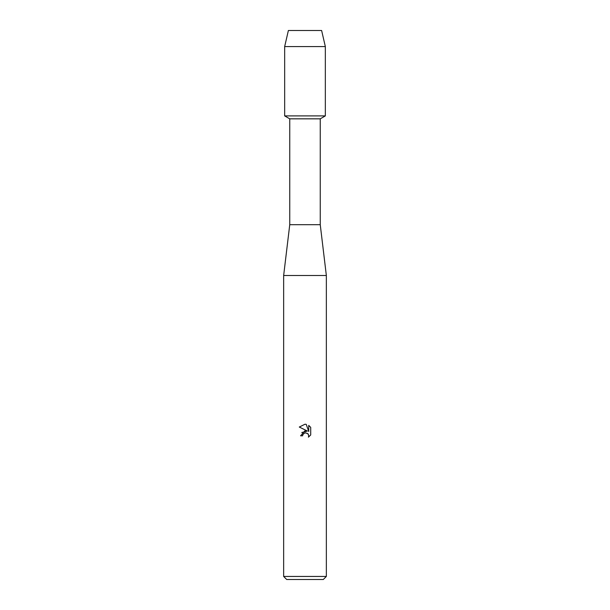 <?xml version="1.0" encoding="UTF-8"?>
<svg xmlns="http://www.w3.org/2000/svg" width="610" height="610" viewBox="0 0 610 610"><rect width="100%" height="100%" fill="white"/><g stroke="black" fill="none" stroke-linecap="round" stroke-linejoin="round"><path stroke-width="0.91" d="M321.623 30.5L288.377 30.5L321.623 30.5L325.336 46.566L325.336 115.9L305 115.9L325.336 115.9L320.25 118.836L320.25 224.686L326.35 275.514L326.35 576.45L283.65 576.45L286.7 579.5L323.3 579.5L326.35 576.45M320.25 224.686L289.75 224.686L289.75 118.836L320.25 118.836M289.75 224.686L283.65 275.514L326.35 275.514M305 432.795L302.926 434.419L302.598 435.814L300.577 435.814L305 430.759L307.448 431.057L299.289 427.038L305 424.224L306.235 424.362L308.729 431.529L308.729 425.383L310.711 427.389L310.711 434.968L308.416 437.164L308.736 435.792L307.837 433.626L305 432.795L307.684 433.481M302.598 435.814L302.804 434.686M308.187 434.038L308.736 435.792L308.416 437.164L310.711 434.968M307.448 431.057L301.744 432.551M302.926 434.419L304.954 432.81M310.711 427.389L308.729 425.391M306.235 424.362L305.183 424.232M305 424.224L299.289 427.038M288.377 30.5L284.664 46.566L284.664 115.9L305 115.9L284.664 115.9L289.75 118.836M284.664 46.566L325.336 46.566M283.65 275.514L283.65 576.45"/></g></svg>
